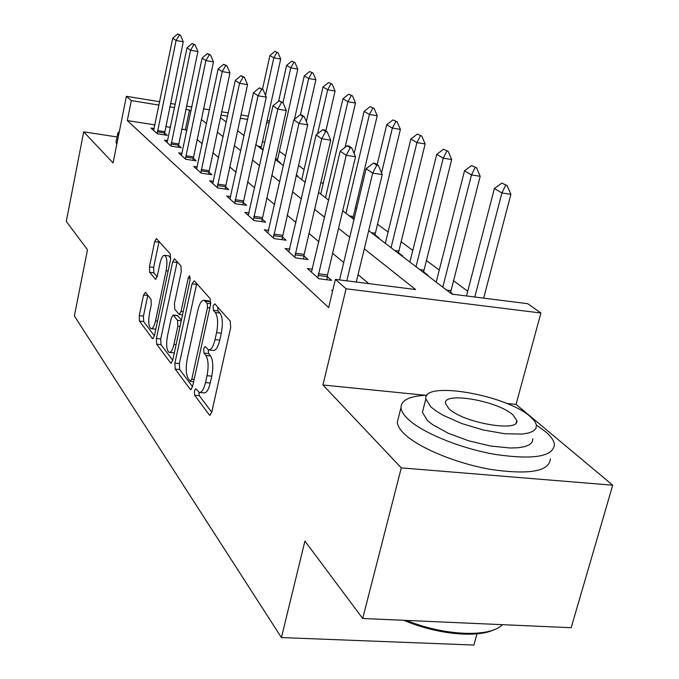 <?xml version="1.0" encoding="UTF-8"?>
<svg xmlns="http://www.w3.org/2000/svg" width="679" height="679" viewBox="0 0 679 679"><rect width="100%" height="100%" fill="white"/><g stroke="black" fill="none" stroke-linecap="round" stroke-linejoin="round"><path stroke-width="1.02" d="M194.423 390.849L194.669 395.254L209.293 414.903L209.786 415.268L211.746 412.178L230.673 327.567L230.24 321.125L214.802 303.827L213.104 305.966L213.376 310.311L215.319 312.518C217.883 316.558 218.298 323.272 216.576 332.651L215.031 339.636C213.316 346.587 211.194 350.016 208.648 349.931L205.066 346.468L203.7 348.692L203.955 353.072L205.847 355.414C208.351 359.641 208.75 366.397 207.044 375.674L205.525 382.557C203.87 389.288 201.816 392.589 199.363 392.462L195.747 388.711L194.423 390.849M198.905 392.292L199.32 395.696L211.738 412.238M217.687 307.061L218.069 310.855L220.021 313.061L215.319 312.518M208.249 349.795L208.631 353.564L210.541 355.906L205.847 355.414M145.484 292.293L143.549 295.026L139.254 315.608L139.467 321.099L152.393 338.465L152.741 338.719L154.405 335.799L170.556 259.556L170.276 253.929L156.399 238.524L154.702 241.605L149.422 266.881L149.66 272.33L155.584 279.324L157.273 276.285L159.947 263.588C161.212 258.122 162.756 255.363 164.581 255.312C167.026 257.027 167.535 262.187 166.126 270.794L155.542 320.836C154.311 326.098 152.834 328.721 151.094 328.704C148.659 326.862 148.149 321.642 149.541 313.053L151.264 304.863L151.027 299.295L145.484 292.293M154.956 124.894L127.304 120.556L131.31 100.611L126.387 96.299L159.709 101.723M362.696 618.484L401.289 467.882L612.704 485.196L571.183 627.71L362.696 618.484L304.922 541.087L281.42 637.573L74.359 315.913L87.489 249.796L66.296 221.405L83.704 131.853L113.079 162.935L126.387 96.299M425.555 395.297L322.949 384.993L401.289 467.882M322.949 384.993L346.086 288.77L335.384 279.392L415.582 289.526L364.309 248.82M127.304 120.556L328.661 307.579L335.384 279.392M174.893 363.087L175.19 369.087L190.256 389.322L190.697 389.653L192.556 386.614L210.532 304.778L210.15 298.616L194.279 280.826L192.013 283.83L174.893 363.087L179.383 363.545L179.689 369.546L192.547 386.674M170.59 362.909L156.654 344.194L156.399 338.456L172.644 261.916L174.444 258.758L180.937 265.879L181.242 271.642L174.444 303.403L174.741 309.217L179.231 314.504L181.047 311.398L188.253 277.923L189.577 275.674L190.044 279.943L172.738 360.218L170.981 363.197L170.59 362.909L171.532 363.002M117.06 136.954L83.704 131.853M368.722 283.61L358.071 274.656M343.693 262.586L332.625 253.301M318.943 241.809L309.038 233.491M295.985 222.534L287.098 215.073M274.622 204.591L266.643 197.903M254.693 187.871L247.529 181.853M236.071 172.228L229.629 166.822M218.621 157.579L212.833 152.716M202.24 143.821L197.029 139.45M186.827 130.886L185.392 129.681L181.7 129.095M170.505 127.338L165.735 126.591M332.778 290.34L331.547 290.188L332.591 291.121M312.51 269.207L307.46 268.561L318.799 278.738L331.581 280.351L327.227 276.506M289.848 249.108L285.104 248.48L295.628 257.935L308.02 259.556L303.912 255.924M268.765 230.402L264.284 229.791L274.095 238.601L286.114 240.213L282.226 236.784M249.091 212.943L244.864 212.357L254.022 220.573L265.693 222.186L262.001 218.935M230.707 196.613L226.693 196.044L235.265 203.734L246.604 205.338L243.099 202.249M213.469 181.301L209.667 180.75L217.704 187.964L228.73 189.56L225.386 186.615M197.292 166.924L193.668 166.389L201.222 173.17L211.95 174.749L208.767 171.94M182.065 153.395L178.619 152.868L185.732 159.259L196.172 160.83L193.133 158.139M167.721 140.638L164.428 140.129L171.133 146.155L181.31 147.708L178.399 145.136M154.175 128.586L151.027 128.093L157.358 133.788L167.28 135.325L164.488 132.863M467.721 291.24L453.394 280.597M439.254 270.081L426.276 260.43M412.781 250.398L401 241.639M388.099 232.048L377.38 224.087M356.594 208.623L355.27 207.647M323.145 183.763L320.98 182.15M304.073 169.58L298.446 165.396M285.638 155.873L279.315 151.179M264.861 142.157L262.323 141.758M453.02 294.262L450.516 292.36M426.938 275.054L427.982 275.19L423.543 271.812M401.586 255.728L402.596 255.864L398.395 252.664M377.906 237.667L378.89 237.803L374.901 234.773M354.124 218.952L352.902 218.018M296.969 175.963L297.852 176.09L296.282 174.893M279.595 162.714L280.461 162.85L277.312 160.456M263.189 149.694L261.008 148.039M281.42 637.573L473.891 645.05L476.989 633.83M267.178 119.92L269.453 121.533M368.705 230.656L451.951 294.126L527.719 303.7L540.917 313.019L346.086 288.77M612.704 485.196L516.057 404.387L540.917 313.019M170.514 103.48L175.301 104.252M186.513 106.077L191.851 106.951M203.522 108.844L209.48 109.811M221.626 111.789L228.271 112.875M240.935 114.929L248.361 116.143M190.969 111.178L189.517 110.032L185.808 109.429M174.605 107.613L169.818 106.841M159.022 105.092L131.31 100.611M349.753 237.26L338.541 228.356M324.681 217.348L314.64 209.378M301.425 198.888L292.428 191.741M279.79 181.709L271.719 175.301M259.624 165.701L252.376 159.947M240.782 150.738L234.263 145.561M223.119 136.717L217.263 132.065M206.552 123.561L201.281 119.377M220.378 117.569L226.285 122.076M237.514 130.631L244.084 135.639M255.779 144.559L263.087 150.135M275.292 159.438L283.432 165.642M296.171 175.352L305.244 182.269M318.587 192.446L328.704 200.161M342.691 210.821L354.005 219.453M269.147 122.916L266.601 122.509M247.64 119.436L240.222 118.239M227.558 116.185L220.913 115.107M185.392 129.681L189.517 110.032M516.057 404.387L506.729 403.453M199.796 392.504L204.04 392.912C206.509 393.039 208.58 389.746 210.235 383.024L205.525 382.557M210.541 355.906C213.053 360.125 213.461 366.872 211.763 376.149L210.235 383.024M209.013 349.965L213.35 350.432C215.905 350.517 218.044 347.088 219.767 340.145L215.031 339.636M220.021 313.061C222.61 317.093 223.035 323.798 221.312 333.177L219.767 340.145M196.74 283.584L179.383 363.545M190.179 381.14L191.784 379.221L207.485 307.629L207.222 303.326L204.006 300.288C201.502 300.279 199.422 303.725 197.767 310.626L187.234 358.953C185.605 367.865 185.953 374.418 188.287 378.619L190.179 381.14M208.36 300.805L210.829 302.698M172.729 360.277L160.999 344.652L156.654 344.194M177.211 261.695L160.736 338.923L160.999 344.652M167.467 336.029C165.999 344.991 166.593 350.466 169.232 352.443C171.091 352.494 172.661 349.821 173.943 344.423L177.847 326.268L177.55 320.369L173.086 315.031L171.303 318.086L167.467 336.029M169.495 352.477L174.325 352.876M173.086 315.031L177.508 315.531L181.386 320.098M151.307 328.729L155.814 329.179M170.735 258.555L168.893 255.864L164.581 255.312M159.107 241.418L153.641 267.407L153.887 272.848L157.163 276.777M147.818 295.238L143.447 316.083L143.668 321.566L154.396 335.859M483.66 298.132L510.897 194.347L501.908 192.963L494.388 188.507L466.49 295.968M507.12 185.528L501.832 183.101L507.12 185.528L510.897 194.347M474.757 297.012L501.908 192.963L505.617 185.291M494.388 188.507L501.832 183.101M376.794 165.235L378.39 165.481L375.088 163.308L373.501 163.062L376.794 165.235L372.678 173.111L382.26 174.579L356.28 282.031M339.551 279.918L366.134 168.698L372.678 173.111L346.799 280.834M373.501 163.062L366.134 168.698M382.26 174.579L378.39 165.481M450.457 292.98L480.197 176.302L471.472 174.936L464.504 170.802L436.19 282.116M476.565 167.815L471.599 165.549L476.565 167.815L480.197 176.302M442.793 287.149L471.472 174.936L475.113 167.586M464.504 170.802L471.599 165.549M423.475 272.415L451.688 159.548L443.217 158.19L436.733 154.354L409.878 262.043M448.191 151.375L443.514 149.244L448.191 151.375L451.688 159.548M416.023 266.737L443.217 158.19L446.782 151.145M436.733 154.354L443.514 149.244M398.335 253.25L425.147 143.956L416.914 142.615L410.871 139.034L385.332 243.337M421.778 136.063L417.364 134.069L421.778 136.063L425.147 143.956M391.07 247.708L416.914 142.615L420.403 135.834M410.871 139.034L417.364 134.069M350.254 147.733L351.798 147.98L348.743 145.968L347.207 145.722L350.254 147.733L346.231 155.27L355.516 156.73L327.507 274.91L326.871 279.756M311.432 272.126L340.187 151.188L346.231 155.27L317.78 277.83M347.207 145.722L340.187 151.188M355.516 156.73L351.798 147.98M325.665 131.522L327.159 131.768L324.324 129.901L322.839 129.664L325.665 131.522L321.744 138.754L330.732 140.188L304.175 254.387L303.581 258.971M288.855 251.858L316.134 134.968L321.744 138.754L294.762 257.154M322.839 129.664L316.134 134.968M330.732 140.188L327.159 131.768M302.826 116.465L304.277 116.712L301.637 114.972L300.194 114.734L302.826 116.465L298.998 123.408L307.714 124.826L281.904 239.653M267.849 232.99L293.778 119.886L298.998 123.408L273.348 237.93M300.194 114.734L293.778 119.886M307.714 124.826L304.277 116.712M374.842 235.333L400.381 129.4L392.369 128.076L386.724 124.724L377.125 164.649M397.13 121.77L392.954 119.903L397.13 121.77L400.381 129.4M381.547 172.899L392.369 128.076L395.798 121.549M386.724 124.724L392.954 119.903M281.556 102.444L282.965 102.682L279.103 100.823L281.556 102.444L277.813 109.115L286.283 110.516L261.704 221.634M248.251 215.396L272.95 105.831L277.813 109.115L253.377 220.004M279.103 100.823L272.95 105.831M286.283 110.516L282.965 102.682L290.756 67.875L286.606 65.413L278.611 101.222M493.82 629.798C476.497 638.26 435.893 634.135 403.852 620.3M406.585 620.428C443.65 635.705 488.982 637.657 501.849 625.206L502.435 624.672M427.04 395.246C409.878 395.916 401.196 400.033 400.992 407.578C401.196 410.837 403.318 414.462 407.366 418.468C421.218 432.302 459.827 448.318 495.39 454.455C533.753 459.963 553.436 456.602 554.437 444.363C553.869 440.425 550.813 436.13 545.271 431.462L536.478 425.156M398.446 417.61L397.317 422.083C397.495 425.41 399.591 429.12 403.606 433.194C417.356 447.283 455.813 463.451 491.307 469.52C529.603 474.927 549.294 471.362 550.389 458.817M532.828 438.778L532.209 442.012L529.535 444.652L524.867 446.587L518.357 447.724L510.252 448.013L490.484 446.001L468.68 440.815L448.327 433.295L432.608 424.655L427.252 420.343L422.406 412.306L423.246 409.047M430.758 406.806L436.139 411.05L443.285 415.361L461.745 423.526L483.312 429.985L504.565 433.703L522.1 434.085L528.601 433.007L533.261 431.14L535.918 428.576L536.418 424.85L534.653 421.167L530.163 416.516C506.084 394.796 422.499 380.435 425.852 398.921L430.758 406.806M512.849 414.827C497.631 400.763 443.022 391.376 445.475 403.368L448.794 408.563C462.84 422.864 520.301 432.803 516.77 420.445L512.849 414.827M116.05 142.03L116.771 144.432M119.385 131.353L117.807 133.203L118.621 135.163M352.842 218.562L377.21 115.786L369.418 114.479L364.131 111.339L354.149 153.513M374.07 108.411L370.106 106.645L374.07 108.411L377.21 115.786M345.942 213.299L369.418 114.479L372.771 108.19M364.131 111.339L370.106 106.645M345.059 147.394L355.49 103.021L347.903 101.731L342.937 98.786L320.743 194.084M352.452 95.875L348.692 94.211L352.452 95.875L355.49 103.021M325.47 197.691L347.903 101.731L351.187 95.663M342.937 98.786L348.692 94.211M325.861 130.911L335.087 91.028L327.694 89.755L323.026 86.997L301.773 179.621M332.15 84.111L328.568 82.532L332.15 84.111L335.087 91.028M317.543 133.848L327.694 89.755L330.919 83.89M323.026 86.997L328.568 82.532M306.348 121.583L315.888 79.749L308.682 78.492L304.285 75.887L294.448 119.343M313.036 73.035L309.624 71.533L313.036 73.035L315.888 79.749M300.441 114.776L308.682 78.492L311.839 72.823M304.285 75.887L309.624 71.533M295.017 62.587L291.758 61.169L295.017 62.587L297.784 69.114L290.756 67.875L293.846 62.383M277.261 160.94L297.784 69.114M286.606 65.413L291.758 61.169M261.695 89.356L263.062 89.586L259.403 87.837L261.695 89.356L258.045 95.773L266.261 97.156L242.81 204.803M229.918 198.93L253.496 92.709L258.045 95.773L234.722 203.25M259.403 87.837L253.496 92.709M266.261 97.156L263.062 89.586M243.107 77.1L244.44 77.33L240.96 75.683L243.107 77.1L239.543 83.296L247.538 84.654L225.114 189.042M212.739 183.508L235.282 80.419L239.543 83.296L217.246 187.557M240.96 75.683L235.282 80.419M247.538 84.654L244.44 77.33M225.683 65.608L226.973 65.838L223.663 64.276L225.683 65.608L222.194 71.592L229.969 72.933L208.504 174.248M196.604 169.02L218.188 68.893L222.194 71.592L200.84 172.822M223.663 64.276L218.188 68.893M229.969 72.933L226.973 65.838M209.302 54.812L210.566 55.033L207.401 53.565L209.302 54.812L205.898 60.601L213.469 61.916L192.887 160.329M181.429 155.398L202.13 58.055L205.898 60.601L185.409 158.971M207.401 53.565L202.13 58.055M213.469 61.916L210.566 55.033M193.888 44.653L195.111 44.865L192.098 43.473L193.888 44.653L190.553 50.246L197.928 51.545L178.161 147.224M167.119 142.548L187.005 47.853L190.553 50.246L170.879 145.926M192.098 43.473L187.005 47.853M197.928 51.545L195.111 44.865M260.957 148.506L280.69 59.065L273.824 57.842L269.902 55.525L262.484 89.204M278.008 52.724L274.885 51.375L278.008 52.724L280.69 59.065M265.523 95.408L273.824 57.842L276.862 52.521M269.902 55.525L274.885 51.375M179.349 35.062L180.546 35.274L177.66 33.95L179.349 35.062L176.082 40.485L183.271 41.767L164.267 134.858M153.607 130.419L172.738 38.228L176.082 40.485L157.163 133.61M177.66 33.95L172.738 38.228M183.271 41.767L180.546 35.274M199.32 395.696L194.669 395.254M218.069 310.855L213.376 310.311M208.631 353.564L203.955 353.072M211.763 376.149L207.044 375.674M221.312 333.177L216.576 332.651M210.49 415.013L209.293 414.903M196.537 284.382L192.013 283.83M191.317 389.432L190.256 389.322M179.689 369.546L175.19 369.087M194.126 379.459L191.784 379.221M209.845 307.91L207.485 307.629M210.719 303.734L207.222 303.326M209.87 301.62L205.245 301.077M160.736 338.923L156.399 338.456M177.015 262.467L172.644 261.916M183.211 311.653L181.047 311.398M190.264 278.169L188.253 277.923M176.099 344.652L173.943 344.423M180.011 326.506L177.847 326.268M181.242 320.777L177.55 320.369M177.873 315.777L173.442 315.277M157.528 321.057L155.542 320.836M168.129 271.04L166.126 270.794M155.992 279.205L155.27 279.111M153.887 272.848L149.66 272.33M153.641 267.407L149.422 266.881M158.928 242.157L154.702 241.605M153.225 338.558L152.393 338.465M143.668 321.566L139.467 321.099M143.447 316.083L139.254 315.608M147.75 295.518L143.549 295.026M450.822 290.604L446.629 290.069M450.533 292.225L449.252 292.063M423.832 270.115L419.758 269.58M423.56 271.693L422.313 271.524M398.675 251.026L394.72 250.492M398.412 252.546L397.198 252.384M318.044 275.428L327.219 276.591M318.332 273.739L327.507 274.91M295.017 254.837L303.903 256M295.289 253.216L304.175 254.387M273.595 235.698L282.218 236.861M273.858 234.128L282.481 235.29M375.173 233.186L371.32 232.651M374.918 234.654L373.739 234.493M253.615 217.84L261.992 219.003M253.87 216.329L262.247 217.492M353.165 216.482L349.413 215.947M352.919 217.908L351.773 217.747M277.541 159.081L275.436 158.759M277.329 160.354L276.294 160.193M234.951 201.162L243.09 202.317M235.197 199.694L243.328 200.848M217.467 185.537L225.377 186.683M217.704 184.111L225.615 185.265M201.06 170.87L208.759 172.008M201.281 169.487L208.979 170.633M185.622 157.078L193.125 158.207M185.842 155.737L193.337 156.866M171.083 144.084L178.39 145.196M171.295 142.777L178.602 143.897M261.228 146.706L257.918 146.189M261.025 147.937L260.006 147.784M157.358 131.819L164.488 132.923M157.562 130.546L164.683 131.658M193.642 381.666L190.57 381.369M208.623 300.831L204.006 300.288M182.515 314.878L179.231 314.504M516.116 422.839L516.77 420.445M422.406 412.306L425.852 398.921M400.992 407.578L397.317 422.083M117.807 133.203L115.965 142.42"/></g></svg>
